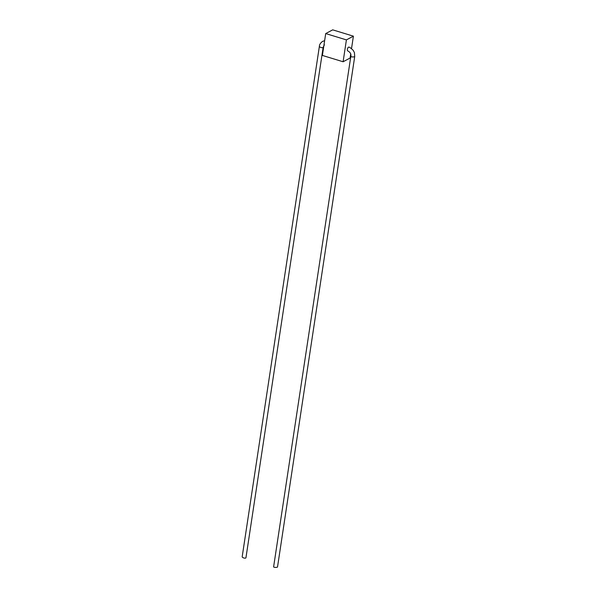 <?xml version="1.0" encoding="UTF-8"?>
<svg xmlns="http://www.w3.org/2000/svg" width="597" height="597" viewBox="0 0 597 597"><rect width="100%" height="100%" fill="white"/><g stroke="black" fill="none" stroke-linecap="round" stroke-linejoin="round"><path stroke-width="0.9" d="M350.827 56.357L350.827 56.357A1.955 0.537 1.1 0 0 352.29 56.924A1.955 0.537 1.1 0 0 354.521 56.685A1.955 0.537 1.1 0 0 354.73 56.469A1.955 0.537 1.1 0 0 354.73 56.461L354.409 52.603L353.193 50.335C350.976 48.208 349.536 47.133 348.864 47.111A1.955 0.746 107 0 0 348.529 47.141A1.955 0.746 107 0 0 347.461 49.021A1.955 0.746 107 0 0 347.633 50.812C350.238 52.193 351.305 54.043 350.827 56.357L273.62 566.822A1.955 0.537 1.1 0 0 275.09 567.389A1.955 0.537 1.1 0 0 277.321 567.15A1.955 0.537 1.1 0 0 277.53 566.934L354.73 56.469M323.149 47.305A1.955 0.739 -163.6 0 1 323.149 47.312A1.955 0.739 -163.6 0 1 322.94 47.566A1.955 0.739 -163.6 0 1 320.761 47.409A1.955 0.739 -163.6 0 1 319.388 46.282A1.955 0.739 -163.6 0 1 319.388 46.267L242.188 556.747A1.955 0.739 -163.6 0 0 243.561 557.882A1.955 0.739 -163.6 0 0 245.74 558.031A1.955 0.739 -163.6 0 0 245.949 557.777L323.149 47.312L324.41 44.782M346.409 39.887L343.103 61.76L322.395 55.439L325.708 33.566L346.409 39.887L353.402 36.171L351.514 48.663M350.73 53.82L350.096 58.043L343.103 61.76M353.402 36.171L332.693 29.85L325.708 33.566M324.626 40.7L322.611 41.365C320.529 42.887 319.455 44.521 319.388 46.267"/></g></svg>
